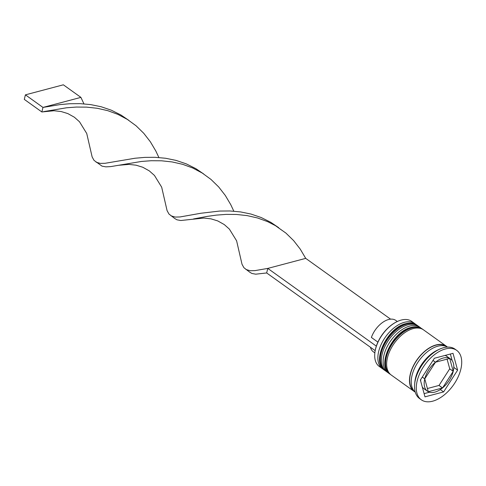 <?xml version="1.0" encoding="UTF-8"?>
<svg xmlns="http://www.w3.org/2000/svg" width="486" height="486" viewBox="0 0 486 486"><rect width="100%" height="100%" fill="white"/><g stroke="black" fill="none" stroke-linecap="round" stroke-linejoin="round"><path stroke-width="0.73" d="M374.834 353.097A27.228 15.698 -54.4 0 1 374.852 352.885A27.228 15.698 -54.4 0 1 397.323 321.501A27.228 15.698 -54.4 0 1 397.524 321.416M414.765 323.585L411.606 321.325A27.757 16.002 125.6 0 0 401.254 320.055A27.757 16.002 125.6 0 0 397.718 321.325A27.757 16.002 125.6 0 0 374.809 353.316A27.757 16.002 125.6 0 0 379.28 366.462L382.446 368.722A27.757 16.002 -54.4 0 1 381.346 344.039A27.757 16.002 -54.4 0 1 404.413 322.315A27.757 16.002 -54.4 0 1 414.765 323.585A27.757 16.002 -54.4 0 1 415.743 324.393M383.521 369.39A27.757 16.002 -54.4 0 1 382.446 368.722M388.788 373.163A27.757 16.002 -54.4 0 1 387.713 372.501A27.757 16.002 -54.4 0 1 386.619 347.812A27.757 16.002 -54.4 0 1 409.686 326.088A27.757 16.002 -54.4 0 1 420.032 327.364A27.757 16.002 -54.4 0 1 421.01 328.165M456.7 350.363L454.945 349.106A30.399 17.526 125.6 0 0 443.609 347.715A30.399 17.526 125.6 0 0 439.739 349.106L437.765 349.999A27.757 16.002 125.6 0 0 414.856 381.99L414.649 384.147A30.399 17.526 125.6 0 0 419.546 398.544L421.301 399.802A30.399 17.526 125.6 0 0 432.637 401.193A30.399 17.526 125.6 0 0 457.903 377.403A30.399 17.526 125.6 0 0 456.7 350.363A30.399 17.526 125.6 0 0 445.364 348.972A30.399 17.526 125.6 0 0 420.098 372.762A30.399 17.526 125.6 0 0 421.301 399.802M439.739 349.106A30.399 17.526 125.6 0 0 414.649 384.147M420.032 327.364L418.276 326.106A27.757 16.002 125.6 0 0 407.93 324.83A27.757 16.002 125.6 0 0 384.857 346.554A27.757 16.002 125.6 0 0 385.957 371.237L387.713 372.501M447.223 346.907A27.757 16.002 125.6 0 0 446.379 346.226L423.549 329.879A27.757 16.002 125.6 0 0 413.197 328.603A27.757 16.002 125.6 0 0 390.13 350.327A27.757 16.002 125.6 0 0 391.224 375.016L414.06 391.364A27.757 16.002 125.6 0 0 414.971 391.941M446.379 346.226A27.757 16.002 125.6 0 0 436.027 344.957A27.757 16.002 125.6 0 0 412.96 366.675A27.757 16.002 125.6 0 0 414.06 391.364M447.551 347.095A27.757 16.002 125.6 0 0 437.789 346.214A27.757 16.002 125.6 0 0 414.977 367.398A27.757 16.002 125.6 0 0 415.257 392.19M428.275 391.698L428.306 391.722A19.829 11.427 125.6 0 0 434.849 392.111A19.829 11.427 125.6 0 0 442.497 387.962L438.986 385.447L427.407 388.514M397.718 321.325L397.323 321.501L395.786 320.402A19.3 11.123 125.6 0 0 388.593 319.521A19.3 11.123 125.6 0 0 371.389 337.454L377.901 342.12M432.977 360.454L435.462 362.234A19.829 11.427 125.6 0 0 424.782 378.825L422.291 377.045M444.969 355.448A19.829 11.427 125.6 0 1 446.184 355.934L449.696 358.449A19.829 11.427 125.6 0 0 435.499 362.204L433.002 360.418M447.084 359.142L449.72 368.783L453.231 371.298A19.829 11.427 125.6 0 0 450.546 358.966A19.829 11.427 125.6 0 0 449.72 358.461L446.209 355.952M450.546 358.966L447.029 356.451A19.829 11.427 125.6 0 0 446.209 355.946M442.539 387.931A19.829 11.427 125.6 0 0 453.219 371.34L449.708 368.825L439.022 385.416L442.539 387.931L453.219 371.34M435.462 362.234L424.782 378.825M449.696 358.449L435.499 362.204M453.231 371.298L449.72 358.461M428.306 391.722L442.497 387.962M434.399 358.249L420.384 380.009L424.989 396.849L443.603 391.916L457.618 370.156L453.013 353.322L434.399 358.249M453.754 368.188L454.106 367.641L453.821 366.596M452.193 360.655L450.376 354.021M454.106 367.641L457.618 370.156M440.322 389.565L443.603 391.916M424.108 393.636L429.521 392.202M420.736 379.463A19.829 11.427 125.6 0 0 420.669 381.054M422.291 386.996A19.829 11.427 125.6 0 0 423.944 388.691L427.455 391.206A19.829 11.427 125.6 0 0 428.281 391.704L424.77 378.873A19.829 11.427 125.6 0 0 427.455 391.206M424.77 378.873L422.267 377.081M370.472 347.277A19.3 11.123 125.6 0 0 373.315 351.785L374.852 352.885L374.809 353.316M390.61 319.162L305.718 258.37L267.786 268.412L266.674 272.956L255.691 274.183L251.882 273.46L249.64 272.124L243.899 267.695L242.016 264.263L236.609 240.813L229.386 229.106L224.253 224.556L217.734 220.917L211.015 218.852L203.889 218.056L180.756 220.516L176.94 219.8L174.699 218.463L168.958 214.034L167.075 210.602L161.668 187.153L154.451 175.44L149.311 170.89L142.793 167.257L136.074 165.191L128.948 164.396L118.584 165.289L110.735 166.601L105.82 166.856L102.005 166.133L94.023 160.374L92.14 156.942L86.733 133.492L79.51 121.779L74.376 117.229L67.858 113.596L61.139 111.531L54.013 110.735L41.863 111.968L42.968 107.424L80.907 97.382L83.944 103.864M376.322 346.135L267.786 268.412L254.913 270.629L250.193 270.726L245.977 269.499M375.168 350.643L266.674 272.956M278.691 227.679L270.854 222.351L261.207 217.528L251.007 214.059L240.503 211.914L229.975 210.973L219.696 211.052L200.925 213.245L179.972 216.963L175.258 217.066L171.042 215.839M128.82 120.358L120.978 115.024L111.33 110.201L101.131 106.738L90.627 104.593L80.099 103.652L69.82 103.731L60.064 104.581L42.968 107.424L25.406 94.849L63.344 84.807L80.907 97.382M305.718 258.37L300.257 249.142L293.647 240.631L285.926 233.098L275.428 225.65L267.701 221.677L257.574 217.977L247.107 215.608L236.56 214.466L226.221 214.381L216.355 215.116L207.194 216.392L193.519 218.949M158.886 157.525L155.842 151.049L150.381 141.815L143.771 133.31L136.056 125.771L127.35 119.41L117.825 114.356L107.698 110.65L97.23 108.281L86.684 107.139L76.345 107.054L66.479 107.795L43.643 111.628M203.756 174.018L195.919 168.685L186.272 163.861L176.066 160.398L165.562 158.254L155.034 157.312L144.761 157.391L134.999 158.242L105.037 163.302L100.316 163.399L96.1 162.178M233.821 211.191L230.783 204.709L225.322 195.481L218.706 186.97L210.991 179.437L202.285 173.077L192.76 168.016L182.639 164.311L172.166 161.941L161.625 160.805L151.286 160.72L141.414 161.455L118.584 165.289M25.406 94.849L24.3 99.387L41.863 111.968M417.049 325.225A27.757 16.002 125.6 0 0 416.873 325.098A27.757 16.002 125.6 0 0 406.521 323.828A27.757 16.002 125.6 0 0 383.454 345.546A27.757 16.002 125.6 0 0 384.554 370.235A27.757 16.002 125.6 0 0 384.73 370.356M384.9 370.484A27.757 16.002 -54.4 0 1 383.806 345.795A27.757 16.002 -54.4 0 1 406.873 324.077A27.757 16.002 -54.4 0 1 417.225 325.347L416.873 325.098C413.841 323.008 410.148 322.522 405.786 323.658C387.245 327.521 370.867 362.034 384.554 370.235L385.453 370.854M422.316 328.998A27.757 16.002 125.6 0 0 422.14 328.87A27.757 16.002 125.6 0 0 411.794 327.6A27.757 16.002 125.6 0 0 388.721 349.319A27.757 16.002 125.6 0 0 389.821 374.007A27.757 16.002 125.6 0 0 389.997 374.129M390.173 374.256A27.757 16.002 -54.4 0 1 389.073 349.574A27.757 16.002 -54.4 0 1 412.146 327.85A27.757 16.002 -54.4 0 1 422.492 329.119L422.14 328.87C419.114 326.78 415.415 326.3 411.053 327.43C392.512 331.294 376.134 365.806 389.821 374.007L390.726 374.627M414.175 391.121A27.495 15.85 -54.4 0 1 413.143 366.663A27.495 15.85 -54.4 0 1 435.972 345.182A27.495 15.85 -54.4 0 1 446.191 346.415M417.753 325.754L417.225 325.347M423.02 329.526L422.492 329.119M281.667 230.115L275.428 225.65"/></g></svg>

